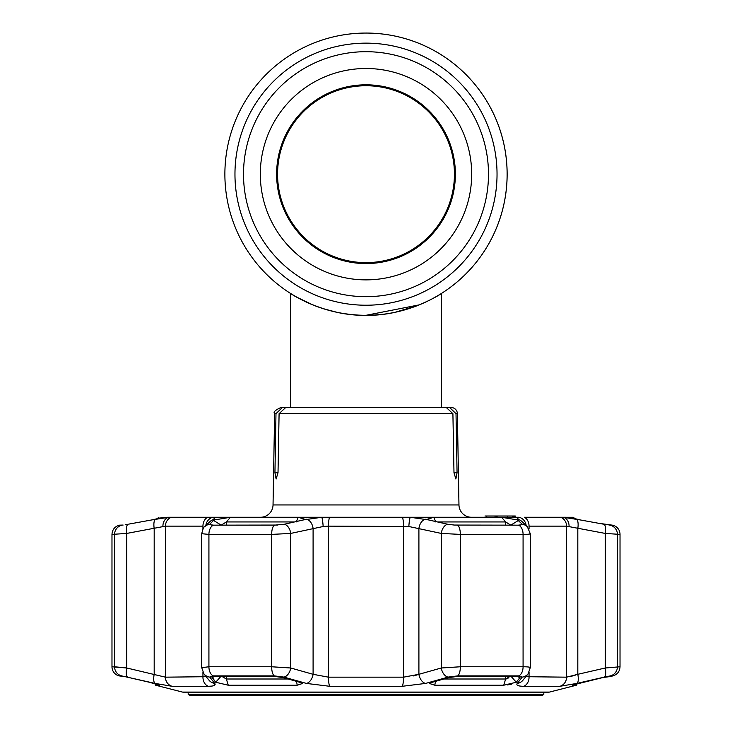 <?xml version="1.0" encoding="UTF-8"?>
<svg xmlns="http://www.w3.org/2000/svg" width="732" height="732" viewBox="0 0 732 732"><rect width="100%" height="100%" fill="white"/><g stroke="black" fill="none" stroke-linecap="round" stroke-linejoin="round"><path stroke-width="1.1" d="M276.623 174.189A89.377 89.377 0 0 1 366 84.811A89.377 89.377 0 0 1 455.377 174.189A89.377 89.377 0 0 1 366 263.566A89.377 89.377 0 0 1 276.623 174.189M277.565 174.189A88.435 88.435 0 0 1 366 85.745A88.435 88.435 0 0 1 454.435 174.189A88.435 88.435 0 0 1 366 262.623A88.435 88.435 0 0 1 277.565 174.189M260.317 174.189A105.683 105.683 0 0 0 366 279.871A105.683 105.683 0 0 0 471.683 174.189A105.683 105.683 0 0 0 366 68.497A105.683 105.683 0 0 0 260.317 174.189M439.767 294.493A141.12 141.12 0 0 0 439.776 294.493A141.12 141.12 0 0 0 366 33.059A141.12 141.12 0 0 0 224.88 174.189A141.12 141.12 0 0 0 380.905 314.522A141.12 141.12 0 0 1 224.88 174.189A141.12 141.12 0 0 1 366 33.059A141.12 141.12 0 0 1 507.12 174.189A141.12 141.12 0 0 1 366 315.309A141.12 141.12 0 0 1 224.88 174.189A141.12 141.12 0 0 1 366 33.059A141.12 141.12 0 0 1 439.776 294.493A141.12 141.12 0 0 1 439.767 294.493A141.12 141.12 0 0 1 437.937 295.591A141.12 141.12 0 0 0 439.767 294.493L438.139 295.472M324.825 309.169L336.628 312.216M344.827 313.708L349.466 314.339M371.261 315.208L379.277 314.678M395.436 312.207L399.864 311.182M403.725 310.176L405.372 309.709M409.6 308.401L410.277 308.181M412.976 307.257L415.904 306.196M418.118 305.336L395.39 312.216M356.914 315.016L355.514 314.916M350.39 314.44L344.315 313.635M336.262 312.143L328.275 310.176M435.403 297.064A141.12 141.12 0 0 1 435.394 297.064A141.12 141.12 0 0 1 428.504 300.715A141.12 141.12 0 0 0 435.394 297.064A141.12 141.12 0 0 1 435.394 297.064M419.244 304.878A141.12 141.12 0 0 1 413.946 306.909A141.12 141.12 0 0 0 419.244 304.878M408.09 308.886A141.12 141.12 0 0 1 408.035 308.904A141.12 141.12 0 0 1 395.198 312.253A141.12 141.12 0 0 0 408.035 308.904A141.12 141.12 0 0 0 408.09 308.886M366 315.309C407.23 316.169 441.625 293.642 441.268 293.559C441.661 293.642 407.093 316.206 366 315.309C324.724 316.16 290.412 293.66 290.732 293.559C290.403 293.614 324.642 316.16 366 315.309L419.29 304.86M290.732 407.504L290.732 293.559L296.634 297.082M296.725 297.137L312.738 304.869M323.892 308.877L336.857 312.271M350.948 314.504L358.424 315.108M424.112 302.792L429.464 300.23M471.509 517.268A12.545 12.545 0 0 1 458.964 504.943L457.372 413.672L456.018 413.672L457.061 472.735L455.871 479.012L453.986 472.735L457.061 472.735M260.491 517.268A12.545 12.545 0 0 0 273.036 504.943L458.964 504.943M274.939 472.735L278.014 472.735L276.129 479.012L274.939 472.735L275.982 413.672L274.628 413.672L273.036 504.943M278.014 472.735L279.093 413.672L285.718 407.504L446.282 407.504L452.907 413.672L453.986 472.735M441.213 407.504L451.104 407.504A6.268 6.268 0 0 1 457.372 413.672M515.301 517.268L515.301 516.014L496.699 516.014L496.699 517.268M497.11 517.268L497.11 516.014L496.68 517.268M495.097 517.268L495.097 516.014L496.68 516.014L495.033 516.014L495.033 517.268M495.033 516.014L486.725 516.014L486.725 517.268M485.151 516.014L486.725 516.014L485.151 516.014M507.239 516.014L511.723 516.014L507.688 516.014L507.688 517.268M275.982 413.672L282.36 407.504L290.787 407.504M274.628 413.672C273.036 412.226 275.122 410.176 280.896 407.504L282.36 407.504M441.268 293.559L441.268 407.504L449.64 407.504L456.018 413.672M294.538 407.504L437.462 407.504M484.968 516.014L486.725 516.014L484.968 516.014M486.542 516.014L486.542 517.268M512.409 516.014L512.409 517.268M514.331 516.014L514.331 517.268M513.233 516.014L513.233 517.268M507.688 516.014L506.873 516.014M162.312 517.57L151.762 519.94L168.772 517.268L162.852 517.359M158.954 517.286L156.767 518.924M507.486 684.932L511.439 684.182M443.867 679.003L505.638 679.003L510.78 676.029L516.28 682.251L503.735 685.225L434.817 685.225L429.739 683.578L432.365 682.251L449 677.53L456.777 676.524L517.14 676.524L519.976 677.53L516.28 682.251L519.976 677.53L519.253 676.707M212.747 676.707L212.024 677.53L215.72 682.251L212.005 677.045M182.543 692.088L549.457 692.088A2.507 2.507 0 0 1 548.835 692.17L183.165 692.17A2.507 2.507 0 0 1 182.543 692.088L155.651 685.225L154.91 683.642L153.308 683.212M149.438 682.27L159.448 685.225L155.651 685.225M128.795 677.475L125.959 676.844M125.511 676.752L149.365 682.251M124.083 676.524L119.06 675.883A9.406 9.406 0 0 1 111.978 666.77L126.764 667.996L114.576 666.77A9.406 9.315 90 0 0 121.585 675.883L119.06 675.883M522.181 677.155L517.268 683.423L522.218 677.109L518.704 675.883L457.71 675.883L448.094 677.109L425.594 683.423L402.252 686.296L329.748 686.296L306.406 683.423L283.906 677.109L274.29 675.883L213.296 675.883L209.782 677.109L214.732 683.423L209.782 677.109A9.406 9.049 -38.2 0 1 203.899 673.815A9.406 9.049 -38.2 0 0 203.899 673.815L209.087 680.284A9.406 9.068 -39.4 0 0 214.732 683.423C216.05 685.262 213.927 686.213 208.364 686.296L211.85 686.094M214.137 685.518L214.778 683.478M277.757 525.054L213.625 525.155L274.463 525.164L284.309 524.249A9.406 5.957 77.3 0 1 290.741 533.427L271.654 534.397L208.922 534.397L201.739 533.701L201.739 667.657L208.922 666.77L271.654 666.77L290.741 667.996L313.095 674.309A9.406 5.92 -74.6 0 1 306.406 683.423L306.452 683.441M603.067 677.512L610.415 676.524L612.94 675.883L610.415 675.883L604.312 677.109L576.853 683.423L559.898 686.296L523.636 686.296C518.064 686.213 515.941 685.253 517.268 683.423L517.25 683.441M517.863 685.518L520.141 686.094M571.353 684.612L572.827 684.301M582.489 682.288L578.71 683.212M549.457 692.088L576.349 685.225L572.415 685.17M125.199 524.734L128.045 524.249A9.406 3.175 79.6 0 0 126.764 533.427L126.764 667.996L165.441 677.173L206.186 676.697M202.947 529.016L202.947 526.143L165.441 526.143L126.764 533.427L111.978 534.397L111.978 666.77M604.312 677.109A9.406 3.138 -103.2 0 0 605.236 667.996L605.236 533.427L620.022 534.397A9.406 9.406 0 0 0 612.455 525.164L608.978 525.064M576.349 685.225L577.091 683.642M612.391 525.164L599.023 523.343M410.249 517.268L402.399 517.268L410.249 517.268L428.613 519.94L427.195 519.29L433.737 517.286L501.576 517.286L517.625 519.94L516.929 519.253L518.979 517.268L410.249 517.268A9.406 1.016 93.7 0 0 408.84 526.5L328.494 526.143L323.16 526.5L290.741 533.427L290.741 667.996A9.406 5.902 -73.9 0 1 283.906 677.109M202.947 526.143A9.406 7.192 90 0 1 207.742 517.268L213.021 517.268L215.071 519.253L214.375 519.94L230.424 517.286L298.263 517.286L304.805 519.29L303.387 519.94L321.751 517.268L329.601 517.268L168.772 517.268A9.406 7.576 83.9 0 0 162.934 526.5M580.238 519.94L603.955 524.249A9.406 3.175 -79.6 0 1 605.236 533.427L566.559 526.143L529.053 526.143A9.406 7.192 -90 0 0 524.258 517.268L563.228 517.268L580.238 519.94L569.313 517.286L573.046 517.286L575.864 519.061M294.667 521.943L226.362 521.943L221.146 525.155M214.375 519.94L213.561 520.434L221.22 525.155M213.561 520.434L209.846 524.112L211.383 525.054L213.598 525.164L209.892 524.688M209.846 524.112L209.736 524.249A9.406 9.132 -134.9 0 0 204.649 526.766L204.649 526.766C203.816 526.647 202.846 528.962 201.739 533.701M284.309 524.249L303.387 519.94M212.024 677.53L214.86 676.524L275.223 676.524L283 677.53L299.635 682.251L302.27 683.578L297.183 685.225L228.265 685.225L215.72 682.251L221.22 676.029L226.362 679.003L288.133 679.003M510.854 525.155L505.638 521.943L437.333 521.943M519.995 677.045L519.976 677.53M507.962 678.39L507.157 678.71M506.334 678.93L505.638 679.003L505.638 676.524M572.644 685.033L602.976 677.53M573.046 517.286L563.228 517.268A9.406 7.576 -83.9 0 1 569.066 526.5M569.148 517.359L569.688 517.57M525.814 676.697L566.559 677.173L577.813 674.309L577.813 528.486A9.406 3.175 -80 0 0 576.386 519.253M526.162 525.585A9.406 8.592 -99 0 0 518.979 517.268M530.261 533.692L527.351 526.766L522.136 521.678A9.406 9.141 133.6 0 0 516.929 519.253M527.351 526.766A9.406 9.132 134.9 0 0 522.264 524.249L517.625 519.94M522.108 524.688L518.375 525.155L520.635 525.054L522.154 524.112M510.78 525.155L518.439 520.434M428.613 519.94L447.691 524.249L454.243 525.054L518.402 525.164L454.243 525.054M529.977 533.427C531.002 534.049 528.705 534.369 523.078 534.397L460.346 534.397L441.259 533.427L408.84 526.5M447.691 524.249A9.406 5.957 102.7 0 0 441.259 533.427L441.259 667.996L460.346 666.77L523.078 666.77C528.696 666.797 531.002 667.209 529.977 667.996M425.457 519.253A9.406 5.966 102.2 0 0 418.905 528.486L418.905 674.309L413.726 675.965M402.252 686.296A9.406 1.656 -90 0 0 403.506 677.173L403.506 526.143A9.406 1.656 90 0 0 402.399 517.268L329.601 517.268A9.406 1.656 90 0 0 328.494 526.143L328.494 677.173L403.506 677.173L418.905 674.309L441.259 667.996A9.406 5.902 -106.1 0 0 448.094 677.109M306.543 519.253A9.406 5.966 77.8 0 1 313.095 528.486L313.095 674.309L328.494 677.173A9.406 1.656 -90 0 0 329.748 686.296M576.853 683.423A9.406 3.148 -102.7 0 0 577.813 674.309L605.236 667.996L620.022 666.77C619.73 671.418 617.378 674.456 612.94 675.883M575.343 675.124L571.033 676.386M155.614 519.253A9.406 3.175 80 0 0 154.187 528.486L154.187 674.309A9.406 3.148 102.7 0 0 155.147 683.423L121.585 675.883M171.343 517.268A9.406 8.848 90 0 0 165.441 526.143L165.441 677.173A9.406 8.848 90 0 0 172.102 686.296L155.147 683.423M126.764 667.996A9.406 3.138 103.2 0 0 127.688 677.109M517.268 683.423A9.406 9.068 39.4 0 0 522.913 680.284L528.101 673.815L530.261 667.657L530.261 533.71M522.218 677.109A9.406 9.049 38.2 0 0 528.101 673.815M425.594 683.423A9.406 5.92 -105.4 0 1 418.905 674.309M128.777 524.112L151.762 519.94M122.107 525.155L119.59 525.155M111.978 534.397C112.316 529.529 114.833 526.454 119.545 525.164L123.113 525.054M213.021 517.268A9.406 8.592 99 0 0 205.838 525.585M215.071 519.253A9.406 9.141 -133.6 0 0 209.864 521.678L204.649 526.766M321.751 517.268A9.406 1.016 86.3 0 1 323.16 526.5M543.812 694.458L542.183 695.4L189.817 695.4L188.188 694.458L543.812 694.458L543.812 692.17M243.509 174.189A122.491 122.491 0 0 1 366 51.698A122.491 122.491 0 0 1 488.491 174.189A122.491 122.491 0 0 1 366 296.68A122.491 122.491 0 0 1 243.509 174.189M497.037 174.189A131.037 131.037 0 0 1 366 305.226A131.037 131.037 0 0 1 234.963 174.189A131.037 131.037 0 0 1 366 43.142A131.037 131.037 0 0 1 497.037 174.189M452.907 413.672L279.093 413.672M213.598 525.164A9.406 5.819 90 0 0 208.922 534.397L208.922 666.77A9.406 5.819 -90 0 0 213.296 675.883M172.102 686.296L208.364 686.296A9.406 7.192 90 0 1 202.947 677.173L202.947 672.379M114.576 666.77L114.576 534.397A9.406 9.315 90 0 1 122.061 525.164M610.415 675.883A9.406 9.315 -90 0 0 617.424 666.77L617.424 534.397A9.406 9.315 -90 0 0 609.939 525.164M296.231 521.943L298.263 517.286M230.424 517.286L226.362 521.943L226.362 525.155M226.362 676.524L226.362 679.003L228.265 685.225M297.183 685.225L296.597 681.401M505.638 525.155L505.638 521.943L501.576 517.286M433.737 517.286L435.769 521.943M503.735 685.225L505.638 679.003M435.403 681.401L434.817 685.225M559.898 686.296A9.406 8.848 -90 0 0 566.559 677.173L566.559 526.143A9.406 8.848 -90 0 0 560.657 517.268M518.402 525.164A9.406 5.819 90 0 1 523.078 534.397L523.078 666.77A9.406 5.819 -90 0 1 518.704 675.883M457.537 525.164A9.406 3.495 90 0 1 460.346 534.397L460.346 666.77A9.406 3.495 -90 0 1 457.71 675.883M274.29 675.883A9.406 3.495 -90 0 1 271.654 666.77L271.654 534.397A9.406 3.495 90 0 1 274.463 525.164M529.053 526.143L529.053 529.016M529.053 672.379L529.053 677.173A9.406 7.192 -90 0 1 523.636 686.296M165.441 677.173L165.441 548.634M620.022 534.397L620.022 666.77M203.889 673.815L201.739 667.657M188.188 694.458L188.188 692.17"/></g></svg>
